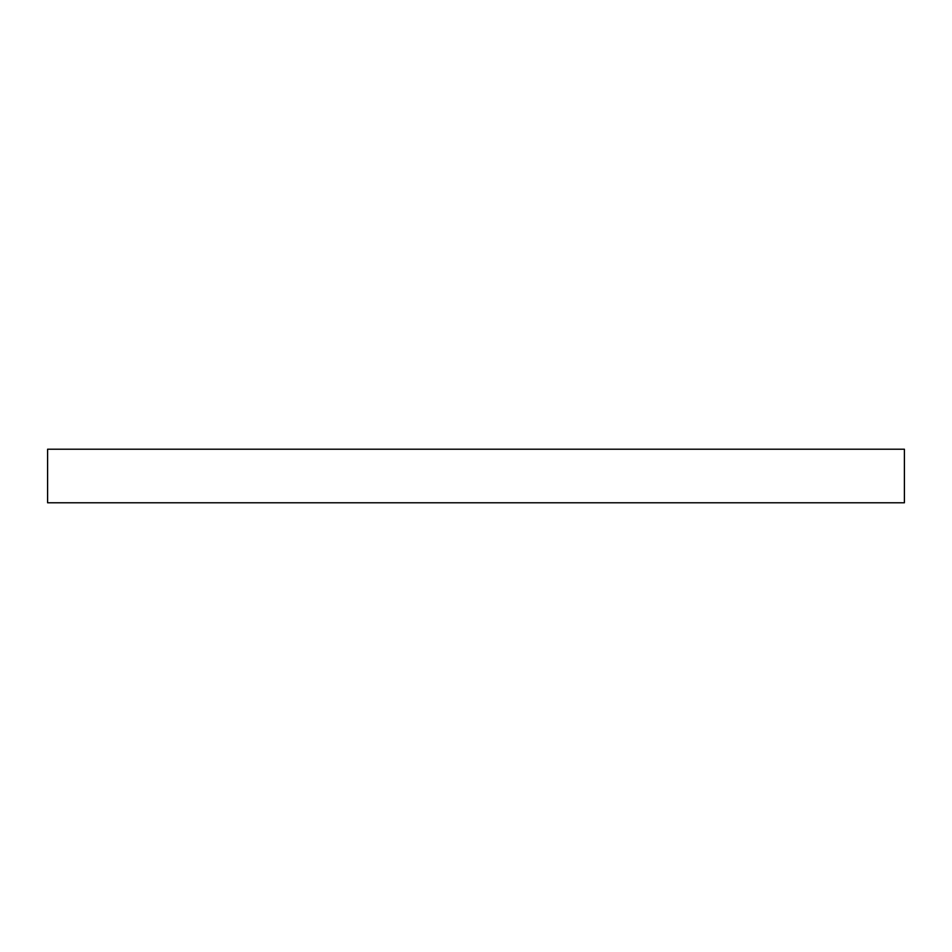 <?xml version="1.0" encoding="UTF-8"?>
<svg xmlns="http://www.w3.org/2000/svg" width="952" height="952" viewBox="0 0 952 952"><rect width="100%" height="100%" fill="white"/><g stroke="black" fill="none" stroke-linecap="round" stroke-linejoin="round"><path stroke-width="1.43" d="M904.4 449.225L47.6 449.225L47.6 502.775L904.4 502.775L904.4 449.225L904.4 502.775L47.6 502.775L47.6 449.225L904.4 449.225"/></g></svg>
